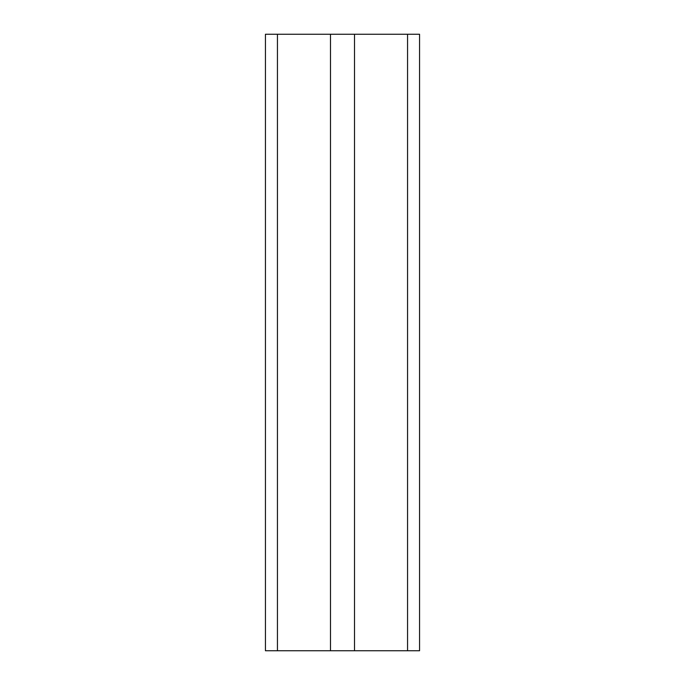 <?xml version="1.0" encoding="UTF-8"?>
<svg xmlns="http://www.w3.org/2000/svg" width="685" height="685" viewBox="0 0 685 685"><rect width="100%" height="100%" fill="white"/><g stroke="black" fill="none" stroke-linecap="round" stroke-linejoin="round"><path stroke-width="1.03" d="M277.442 34.25L265.438 34.25L265.438 650.75L277.442 650.75L277.442 34.25L419.562 34.25L419.562 650.75L407.558 650.75L407.558 34.25M407.558 650.75L354.505 650.75L354.505 34.25M354.505 650.75L330.495 650.75L330.495 34.25M330.495 650.75L277.442 650.75"/></g></svg>
